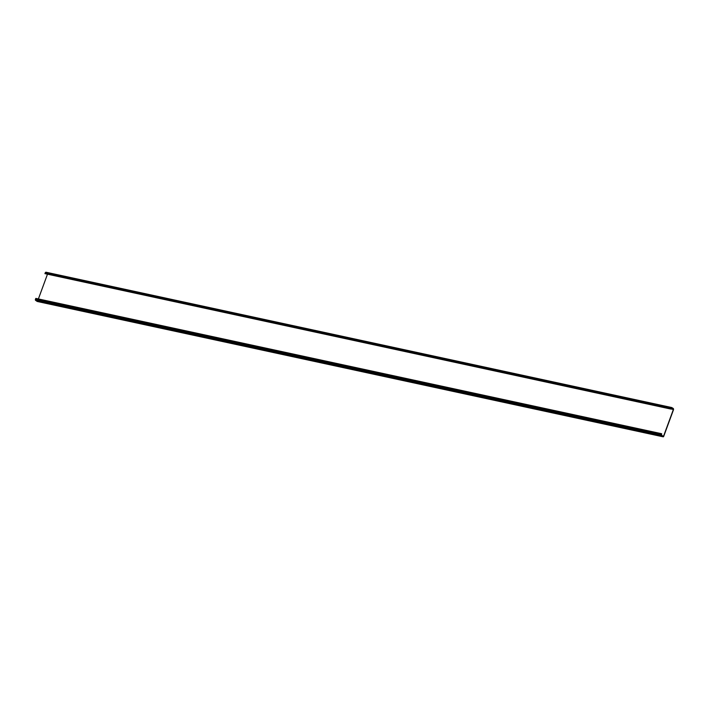 <?xml version="1.0" encoding="UTF-8"?>
<svg xmlns="http://www.w3.org/2000/svg" width="709" height="709" viewBox="0 0 709 709"><rect width="100%" height="100%" fill="white"/><g stroke="black" fill="none" stroke-linecap="round" stroke-linejoin="round"><path stroke-width="1.06" d="M44.906 273.63L670.953 409.075L671.68 407.861L673.382 409.483L663.553 436.203L661.559 435.37L661.674 433.731L35.804 298.392L35.45 299.287A0.798 0.479 -77.8 0 0 35.583 300.324L661.453 435.663L663.03 436.779A0.798 0.479 102.2 0 0 663.721 436.319L673.55 409.589L673.399 408.579L671.786 407.569L670.776 408.978L44.906 273.63L45.917 272.221L45.225 272.717L671.095 408.056L671.786 407.569M47.468 274.25L38.383 298.95M37.373 301.476A0.798 0.479 -77.8 0 1 37.16 301.431L35.583 300.324M661.674 433.731L661.32 434.626A0.798 0.479 102.2 0 0 661.453 435.663M663.03 436.771L37.16 301.431M663.553 436.203L662.383 435.955M671.583 407.524L45.917 272.221M661.32 434.626L35.45 299.287M670.989 408.969L673.382 409.483M673.293 408.871L671.175 408.411M45.819 272.185L671.662 407.524M37.258 301.476L663.137 436.815"/></g></svg>
